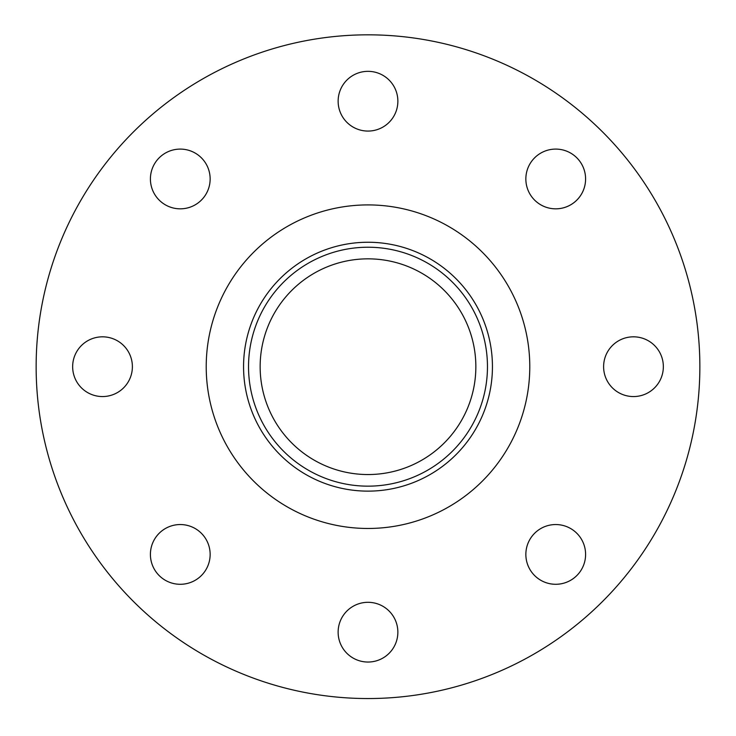 <?xml version="1.0" encoding="UTF-8"?>
<svg xmlns="http://www.w3.org/2000/svg" width="736" height="736" viewBox="0 0 736 736"><rect width="100%" height="100%" fill="white"/><g stroke="black" fill="none" stroke-linecap="round" stroke-linejoin="round"><path stroke-width="1.1" d="M368 491.133A124.448 124.448 0 0 0 475.769 304.465A124.448 124.448 0 0 0 260.231 304.465A124.448 124.448 0 0 0 368 491.133M368 486.156A119.471 119.471 0 0 1 264.537 306.958A119.471 119.471 0 0 1 471.463 306.958A119.471 119.471 0 0 1 368 486.156M368 474.545A107.852 107.852 0 0 0 475.852 366.694A107.852 107.852 0 0 0 368 258.842A107.852 107.852 0 0 0 260.148 366.694A107.852 107.852 0 0 0 368 474.545M201.397 533.296A29.863 29.863 0 0 0 159.16 533.296A29.863 29.863 0 0 0 159.16 575.534M201.397 200.082A29.863 29.863 0 0 0 201.397 157.844A29.863 29.863 0 0 0 159.16 157.844M576.84 157.844A29.863 29.863 0 0 1 576.84 200.082A29.863 29.863 0 0 1 534.603 200.082M576.84 575.534A29.863 29.863 0 0 1 534.603 575.534A29.863 29.863 0 0 1 534.603 533.296M201.397 575.534A29.863 29.863 0 0 1 151.423 562.148A29.863 29.863 0 0 1 188.002 525.568A29.863 29.863 0 0 1 201.397 575.534M102.516 396.557A29.863 29.863 0 0 1 76.654 351.762A29.863 29.863 0 0 1 128.386 351.762A29.863 29.863 0 0 1 102.516 396.557M159.16 200.082A29.863 29.863 0 0 1 172.546 150.116A29.863 29.863 0 0 1 209.125 186.696A29.863 29.863 0 0 1 159.16 200.082M338.137 101.209A29.863 29.863 0 0 1 382.932 75.339A29.863 29.863 0 0 1 382.932 127.07A29.863 29.863 0 0 1 338.137 101.209M534.603 157.844A29.863 29.863 0 0 1 584.577 171.24A29.863 29.863 0 0 1 547.998 207.819A29.863 29.863 0 0 1 534.603 157.844M633.484 336.821A29.863 29.863 0 0 1 659.346 381.625A29.863 29.863 0 0 1 607.614 381.625A29.863 29.863 0 0 1 633.484 336.821M576.84 533.296A29.863 29.863 0 0 1 563.454 583.271A29.863 29.863 0 0 1 526.875 546.682A29.863 29.863 0 0 1 576.84 533.296M397.863 632.178A29.863 29.863 0 0 1 353.068 658.039A29.863 29.863 0 0 1 353.068 606.308A29.863 29.863 0 0 1 397.863 632.178M368 698.547A331.853 331.853 0 0 0 655.399 200.762A331.853 331.853 0 0 0 80.601 200.762A331.853 331.853 0 0 0 368 698.547M368 528.466A161.782 161.782 0 0 0 529.782 366.694A161.782 161.782 0 0 0 368 204.912A161.782 161.782 0 0 0 206.218 366.694A161.782 161.782 0 0 0 368 528.466"/></g></svg>
